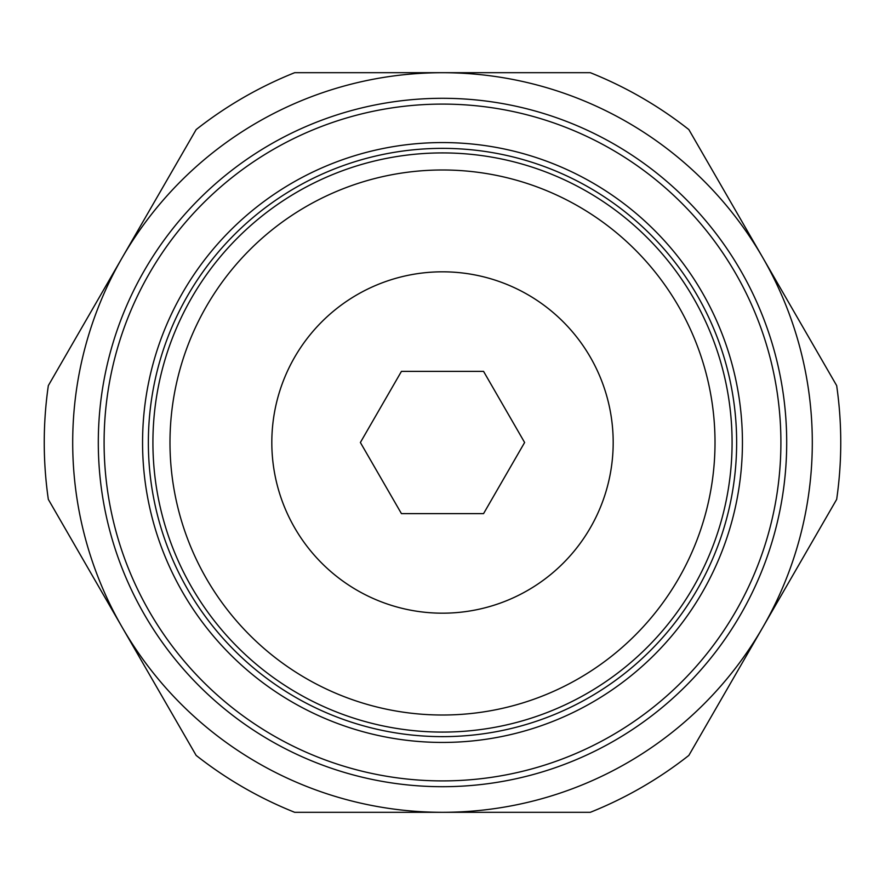 <?xml version="1.0" encoding="UTF-8"?>
<svg xmlns="http://www.w3.org/2000/svg" width="885" height="885" viewBox="0 0 885 885"><rect width="100%" height="100%" fill="white"/><g stroke="black" fill="none" stroke-linecap="round" stroke-linejoin="round"><path stroke-width="1.33" d="M152.917 442.5A289.583 289.583 0 0 0 442.5 732.083A289.583 289.583 0 0 0 732.083 442.5A289.583 289.583 0 0 0 442.5 152.917A289.583 289.583 0 0 0 152.917 442.5M169.986 442.5A272.514 272.514 0 0 0 442.5 715.014A272.514 272.514 0 0 0 715.014 442.5A272.514 272.514 0 0 0 442.5 169.986A272.514 272.514 0 0 0 169.986 442.5M148.359 442.5A294.141 294.141 0 0 0 442.5 736.641A294.141 294.141 0 0 0 736.641 442.5A294.141 294.141 0 0 0 442.5 148.359A294.141 294.141 0 0 0 148.359 442.5M442.5 98.301A344.199 344.199 0 0 0 98.301 442.5A344.199 344.199 0 0 0 442.5 786.699A344.199 344.199 0 0 0 786.699 442.5A344.199 344.199 0 0 0 442.5 98.301A344.199 344.199 0 0 1 786.699 442.5A344.199 344.199 0 0 1 442.5 786.699M840.75 442.5A398.25 398.25 0 0 0 836.668 385.606L762.759 257.601A369.808 369.808 0 0 1 442.5 812.308A369.808 369.808 0 0 1 122.241 257.601L48.332 385.606A398.25 398.25 0 0 0 48.332 499.394L196.149 755.414A398.25 398.25 0 0 0 294.683 812.308L590.317 812.308A398.25 398.25 0 0 0 688.851 755.414L836.668 499.394A398.25 398.25 0 0 0 840.75 442.5M271.817 442.5A170.683 170.683 0 0 1 442.5 271.817A170.683 170.683 0 0 1 613.183 442.5A170.683 170.683 0 0 1 442.5 613.183A170.683 170.683 0 0 1 271.817 442.5M360.383 442.5L401.436 371.379L483.564 371.379L524.617 442.5L483.564 513.621L401.436 513.621L360.383 442.5M122.241 257.601A369.808 369.808 0 0 1 762.759 257.601L688.851 129.586A398.25 398.25 0 0 0 590.317 72.692L294.683 72.692A398.25 398.25 0 0 0 196.149 129.586L122.241 257.601M742.438 442.5A299.938 299.938 0 0 0 442.5 142.562A299.938 299.938 0 0 0 142.562 442.5A299.938 299.938 0 0 0 442.5 742.438A299.938 299.938 0 0 0 742.438 442.5M104.098 442.5A338.402 338.402 0 0 0 442.5 780.902A338.402 338.402 0 0 0 780.902 442.5A338.402 338.402 0 0 0 442.5 104.098A338.402 338.402 0 0 0 104.098 442.5"/></g></svg>
